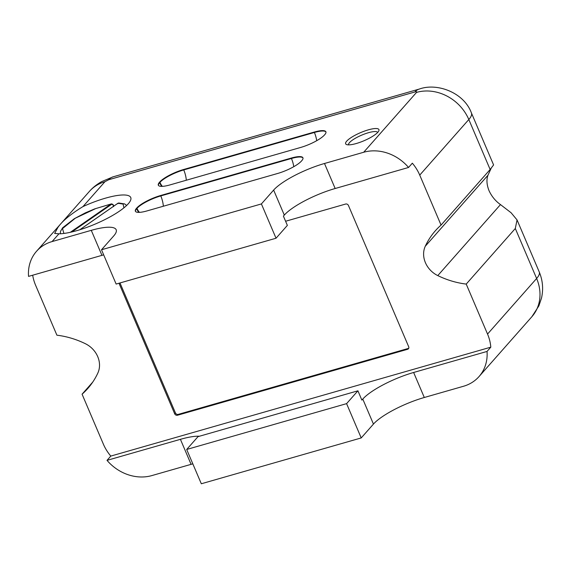 <?xml version="1.0" encoding="UTF-8"?>
<svg xmlns="http://www.w3.org/2000/svg" width="571" height="571" viewBox="0 0 571 571"><rect width="100%" height="100%" fill="white"/><g stroke="black" fill="none" stroke-linecap="round" stroke-linejoin="round"><path stroke-width="0.86" d="M491.16 168.317L487.969 175.247L425.274 246.251A22.612 19.521 -138.6 0 0 425.416 262.674A22.612 19.521 -138.6 0 0 437.786 275.593L500.482 204.589L511.095 212.755L517.048 219.921L515.306 228.5L466.222 284.087L487.541 334.064A42.061 36.316 41.4 0 1 490.803 347.168L487.027 351.443L413.632 372.478A42.511 10.357 -23.1 0 0 362.778 399.065L361.871 400.093L357.917 390.814L346.59 403.64L361.215 437.936L373.448 424.082A42.511 10.357 156.9 0 1 424.303 397.495L463.502 386.26A42.061 36.316 -138.6 0 0 479.026 376.575A42.061 36.316 -138.6 0 0 487.027 351.443M487.969 175.247C486.342 179.544 486.692 184.683 489.012 190.65C491.702 196.438 495.528 201.085 500.482 204.589M490.803 347.168L110.795 456.086A42.061 36.316 41.4 0 1 103.387 444.174L82.074 394.197A84.793 73.209 41.4 0 0 87.763 388.523A84.793 73.209 41.4 0 0 97.855 373.027A22.612 19.521 -138.6 0 0 97.712 356.604A22.612 19.521 -138.6 0 0 85.336 343.685A84.793 73.209 41.4 0 0 56.9 335.191L35.588 285.214A42.061 36.316 41.4 0 1 32.69 275.208M346.69 141.158A18.086 4.404 -23.1 0 0 346.618 144.577A18.086 4.404 -23.1 0 0 362.185 141.494A18.086 4.404 -23.1 0 0 377.888 132.215A18.086 4.404 -23.1 0 0 378.83 130.838A18.086 4.404 -23.1 0 0 366.589 130.381A18.086 4.404 -23.1 0 0 346.69 141.158M348.567 144.863A15.831 3.854 156.9 0 1 349.495 142.622A15.831 3.854 156.9 0 1 364.976 133.842A15.831 3.854 156.9 0 1 377.681 132.443M414.874 91.981C416.452 91.581 417.008 91.717 416.545 92.395L363.691 152.257L324.492 163.492A42.511 10.357 -23.1 0 0 273.637 190.079L261.404 203.933L101.502 249.763L113.736 235.909A42.511 10.357 -23.1 0 0 116.177 229.742A42.511 10.357 -23.1 0 0 91.274 230.341L52.075 241.576L58.949 233.796A42.961 10.464 -23.1 0 0 96.242 223.625A42.961 10.464 -23.1 0 0 128.282 203.761A42.961 10.464 -23.1 0 0 130.695 200.036A42.961 10.464 -23.1 0 0 82.959 206.595L104.936 181.714L108.718 179.729L414.874 91.981A42.061 18.579 -106 0 1 419.292 89.069C436.915 82.574 463.902 92.388 471.418 112.951A45.223 11.02 156.9 0 1 468.82 119.517L490.139 169.494L493.594 164.94L471.418 112.951M58.949 233.796L54.652 233.425L57.999 227.287C62.382 220.998 70.704 214.104 82.959 206.595M63.895 233.446L62.51 228.578L75.329 218.201L95.707 208.586L111.459 203.897M79.762 229.77L117.89 203.269L118.718 202.998L117.847 203.676L117.976 203.233L123.115 204.09L123.921 207.844M346.59 403.64L186.688 449.47L201.313 483.765L361.215 437.936M110.795 456.086L107.02 460.362A42.061 36.316 41.4 0 0 151.886 475.579L191.085 464.344A42.511 10.357 156.9 0 1 192.82 463.859M363.691 152.257A42.061 36.316 41.4 0 1 408.558 167.467L412.333 163.192A42.061 36.316 41.4 0 1 419.742 175.104L441.055 225.081L490.139 169.494M466.222 284.087A84.793 73.209 41.4 0 1 437.786 275.593M425.274 246.251A84.793 73.209 41.4 0 1 435.366 230.755A84.793 73.209 41.4 0 1 441.055 225.081M136.812 207.958L136.512 208.301A19.899 4.846 -23.1 0 0 135.37 211.191A19.899 4.846 -23.1 0 0 147.025 210.913L277.677 173.463A19.899 4.846 -23.1 0 0 301.481 161.015L301.781 160.672A19.899 4.846 -23.1 0 0 302.93 157.789A19.899 4.846 -23.1 0 0 291.267 158.067L160.615 195.518A19.899 4.846 -23.1 0 0 136.812 207.958L136.683 208.708A19.899 4.846 -23.1 0 0 135.47 211.384M159.766 181.963L159.466 182.306A19.899 4.846 -23.1 0 0 158.324 185.197A19.899 4.846 -23.1 0 0 169.98 184.911L300.632 147.461A19.899 4.846 -23.1 0 0 324.435 135.02L324.742 134.677A19.899 4.846 -23.1 0 0 325.884 131.787A19.899 4.846 -23.1 0 0 314.221 132.072L183.569 169.516A19.899 4.846 -23.1 0 0 159.766 181.963L159.637 182.706A19.899 4.846 -23.1 0 0 158.424 185.389M82.074 394.197L92.688 382.17M186.688 449.47L198.016 436.644L357.917 390.814M199.45 436.23A42.511 10.357 -23.1 0 0 180.415 439.327L107.02 460.362M118.996 283.237L174.676 413.782A2.263 1.956 -138.6 0 0 177.488 415.238L407.594 349.288A2.263 1.956 -138.6 0 0 408.679 346.711L348.453 205.503A2.263 1.956 -138.6 0 0 345.641 204.04L285.593 221.255M52.075 241.576A42.061 36.316 -138.6 0 0 36.551 251.261A42.061 36.316 -138.6 0 0 28.55 276.393L101.945 255.351A42.511 10.357 156.9 0 1 103.679 254.866M261.404 203.933L276.036 238.228L116.134 284.058L101.502 249.763M276.036 238.228L287.363 225.395L283.402 216.116L284.308 215.089A42.511 10.357 156.9 0 1 335.163 188.509L408.558 167.467M119.996 282.952L175.433 412.926A2.263 1.956 -138.6 0 0 178.245 414.382L408.344 348.431A2.263 1.956 -138.6 0 0 408.729 348.274M70.326 232.304L110.867 204.118L111.345 204.489C112.608 204.09 113.286 204.775 113.365 206.545M515.306 228.5L536.626 278.477A45.223 11.02 -23.1 0 0 539.224 271.91L517.048 219.921M419.292 89.069L113.137 176.817A42.061 18.579 74 0 0 108.718 179.729M487.541 334.064L536.626 278.477A42.061 36.316 41.4 0 1 531.879 316.712L538.881 305.863L541.486 298.162C543.521 289.133 542.764 280.382 539.224 271.91M416.545 92.395A42.061 36.316 41.4 0 1 468.82 119.517L419.742 175.104M113.137 176.817L101.652 181.614C96.685 184.454 92.602 187.709 89.411 191.392A42.061 36.316 41.4 0 1 104.936 181.714M413.632 372.478L424.303 397.495M362.778 399.065L373.448 424.082M180.415 439.327L191.085 464.344M101.945 255.351L91.274 230.341M284.308 215.089L273.637 190.079M335.163 188.509L324.492 163.492M136.512 208.301L136.683 208.708A15.374 13.276 41.4 0 0 138.832 212.376M160.615 195.518L160.786 195.917A19.899 4.846 -23.1 0 0 136.983 208.365A15.374 13.276 41.4 0 0 139.395 212.362M291.267 158.067L291.438 158.474L160.786 195.917A15.374 6.795 74 0 1 163.356 206.231M302.994 157.996A19.899 4.846 -23.1 0 0 291.438 158.474A15.374 6.795 74 0 1 293.772 166.682M159.466 182.306L159.637 182.706A15.374 13.276 41.4 0 0 161.793 186.374M183.569 169.516L183.741 169.922A19.899 4.846 -23.1 0 0 159.937 182.363A15.374 13.276 41.4 0 0 162.35 186.36M314.221 132.072L314.393 132.472L183.741 169.922A15.374 6.795 74 0 1 186.317 180.229M325.948 132.001A19.899 4.846 -23.1 0 0 314.393 132.472A15.374 6.795 74 0 1 316.727 140.687M407.594 349.288L408.344 348.431M177.488 415.238L178.245 414.382M174.676 413.782L175.433 412.926M117.976 203.233L79.833 229.749M71.818 231.962L111.345 204.489M113.515 206.645C113.75 205.039 113.029 204.125 111.352 203.911L94.765 208.865L85.257 212.897L74.294 218.714L62.674 227.75L60.533 231.298L60.298 233.76M126.641 205.467L124.699 203.933L118.711 202.99M479.026 376.575L531.879 316.712M36.551 251.261L89.411 191.392"/></g></svg>
